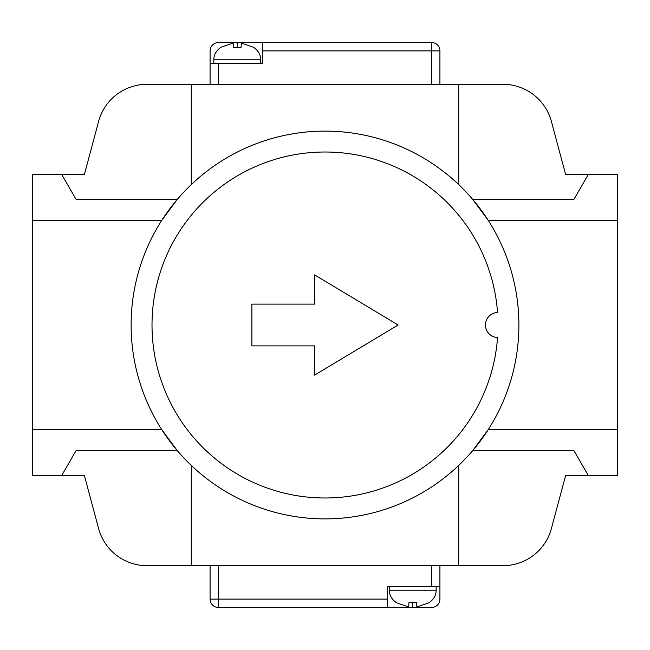 <?xml version="1.0" encoding="UTF-8"?>
<svg xmlns="http://www.w3.org/2000/svg" width="650" height="650" viewBox="0 0 650 650"><rect width="100%" height="100%" fill="white"/><g stroke="black" fill="none" stroke-linecap="round" stroke-linejoin="round"><path stroke-width="0.97" d="M325 152.011A172.989 172.989 0 0 0 152.011 325A172.989 172.989 0 0 0 325 497.989A172.989 172.989 0 0 0 497.543 337.529A12.537 12.537 0 0 1 485.461 325A12.537 12.537 0 0 1 497.543 312.471A172.989 172.989 0 0 0 325 152.011M325 131.113A193.887 193.887 0 0 1 518.887 325A193.887 193.887 0 0 1 325 518.887A193.887 193.887 0 0 1 131.113 325A193.887 193.887 0 0 1 325 131.113M458.713 184.6L458.713 84.313L502.97 84.313A50.139 50.139 0 0 1 551.411 121.477L565.638 174.574L617.5 174.574L617.5 429.463L488.337 429.463L472.907 450.361L573.771 450.361L588.25 475.426L565.638 475.426L551.411 528.523A50.139 50.139 0 0 1 502.97 565.687L147.03 565.687A50.139 50.139 0 0 1 98.589 528.523L84.362 475.426L32.5 475.426L32.5 429.463L161.663 429.463L177.093 450.361L76.229 450.361L61.75 475.426M588.25 174.574L573.771 199.639L472.907 199.639L488.337 220.537L617.5 220.537M61.75 174.574L32.5 174.574L32.5 220.537L161.663 220.537L177.093 199.639L76.229 199.639L61.75 174.574L84.362 174.574L98.589 121.477A50.139 50.139 0 0 1 147.03 84.313L458.713 84.313M617.5 429.463L617.5 475.426L588.25 475.426M32.5 220.537L32.5 429.463M191.287 184.6L191.287 84.313M191.287 565.687L191.287 465.4M458.713 565.687L458.713 465.4M314.551 345.889L314.551 375.139L398.125 325L314.551 274.861L314.551 304.111L251.875 304.111L251.875 345.889L314.551 345.889M409.012 602.469L416.488 602.469L409.012 602.469L408.614 606.946L396.451 602.745C391.828 599.43 389.464 595.433 389.35 590.761L389.35 586.576M416.488 602.469L416.886 606.946L429.049 602.745C433.672 599.43 436.036 595.433 436.15 590.761L436.15 586.576M439.912 565.687L439.912 599.113A8.361 8.361 0 0 1 431.551 607.474L218.449 607.474A8.361 8.361 0 0 1 210.088 599.113L210.088 565.687M439.912 586.576L387.676 586.576L387.676 607.474M240.988 47.531L233.512 47.531L240.988 47.531L241.386 43.054L253.549 47.255C258.172 50.57 260.536 54.567 260.65 59.239L260.65 63.424M233.512 47.531L233.114 43.054L220.951 47.255C216.328 50.57 213.964 54.567 213.85 59.239L213.85 63.424M210.088 84.313L210.088 50.887A8.361 8.361 0 0 1 218.449 42.526L431.551 42.526A8.361 8.361 0 0 1 439.912 50.887L439.912 84.313M210.088 63.424L262.324 63.424L262.324 42.526M436.15 590.761L389.35 590.761M431.551 586.576L431.551 565.687M218.449 565.687L218.449 599.113L387.676 599.113M218.449 607.474L218.449 599.113L210.088 599.113M412.75 602.753L412.75 607.474M213.85 59.239L260.65 59.239M218.449 63.424L218.449 84.313M431.551 84.313L431.551 50.887L262.324 50.887M431.551 42.526L431.551 50.887L439.912 50.887M237.25 47.247L237.25 42.526"/></g></svg>
